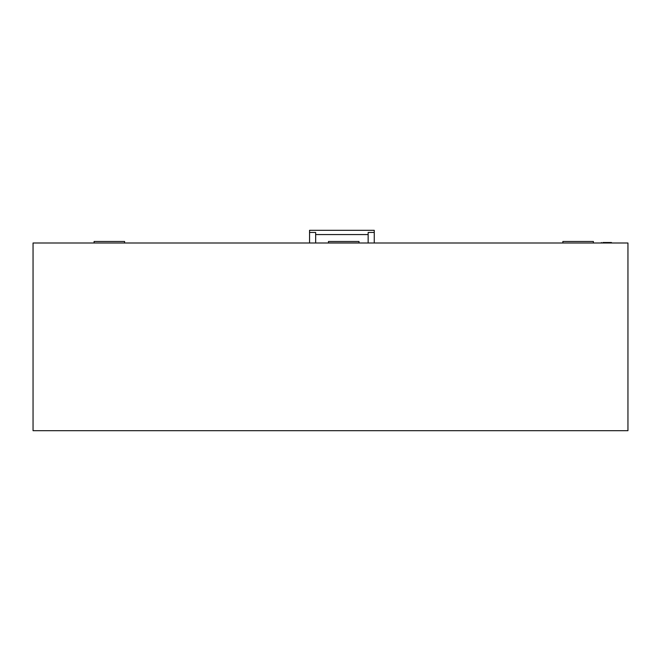 <?xml version="1.0" encoding="UTF-8"?>
<svg xmlns="http://www.w3.org/2000/svg" width="661" height="661" viewBox="0 0 661 661"><rect width="100%" height="100%" fill="white"/><g stroke="black" fill="none" stroke-linecap="round" stroke-linejoin="round"><path stroke-width="0.99" d="M593.388 243L593.388 241.48L593.388 243M562.866 243L562.866 241.48L593.388 241.48L562.866 241.48L562.866 243M94.085 243L94.085 241.48L124.607 241.48L124.607 243M33.05 243L627.95 243L627.95 430.691L33.05 430.691L33.05 243M358.997 242.959L328.476 242.959L328.476 241.48L358.997 241.48L358.997 243M602.923 243L602.923 242.513L611.466 242.513L606.781 242.513L606.781 243M309.555 243L309.555 230.309L374.258 230.309L374.258 232.441L368.152 232.441L368.152 243M374.258 243L374.258 232.441M315.661 243L315.661 232.441L309.555 232.441M368.152 234.581L315.661 234.581L368.152 234.581M601.394 243L601.394 242.521L601.394 243M611.466 243L611.466 242.521L611.466 243"/></g></svg>
